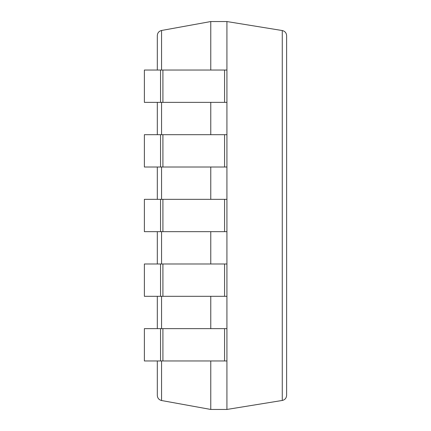 <?xml version="1.0" encoding="UTF-8"?>
<svg xmlns="http://www.w3.org/2000/svg" width="431" height="431" viewBox="0 0 431 431"><rect width="100%" height="100%" fill="white"/><g stroke="black" fill="none" stroke-linecap="round" stroke-linejoin="round"><path stroke-width="0.65" d="M160.547 70.037L160.547 102.362L144.385 102.362L144.385 70.037L226.927 70.037L226.927 21.55L210.764 21.55L161.566 30.477C158.931 31.156 157.514 32.853 157.315 35.568L157.315 70.037M210.764 360.962L210.764 409.45L161.566 400.523C158.931 399.844 157.514 398.147 157.315 395.432L157.315 360.962M210.764 21.55L210.764 70.037M210.764 102.362L210.764 134.688M210.764 167.012L210.764 199.337M210.764 231.662L210.764 263.987M210.764 296.312L210.764 328.637M157.315 102.362L157.315 134.688M157.315 167.012L157.315 199.337M157.315 231.662L157.315 263.987M157.315 296.312L157.315 328.637M210.764 409.45L226.927 409.45L282.273 400.458C284.961 399.812 286.405 398.109 286.615 395.351L286.615 35.649C286.405 32.891 284.961 31.188 282.273 30.542L282.273 400.458M160.547 102.362L226.927 102.362L226.927 409.45M226.927 21.55L282.273 30.542M160.547 360.962L144.385 360.962L144.385 328.637L160.547 328.637L160.547 360.962L226.927 360.962M160.547 328.637L226.927 328.637M160.547 296.312L144.385 296.312L144.385 263.987L160.547 263.987L160.547 296.312L226.927 296.312M160.547 263.987L226.927 263.987M160.547 231.662L144.385 231.662L144.385 199.337L160.547 199.337L160.547 231.662L226.927 231.662M160.547 199.337L226.927 199.337M160.547 167.012L144.385 167.012L144.385 134.688L160.547 134.688L160.547 167.012L226.927 167.012M160.547 134.688L226.927 134.688M226.927 70.037L226.927 102.362M161.566 30.477L161.566 70.037M161.566 102.362L161.566 134.688M161.566 167.012L161.566 199.337M161.566 231.662L161.566 263.987M161.566 296.312L161.566 328.637M161.566 360.962L161.566 400.523M162.913 328.637L162.913 360.962M224.562 328.637L224.562 360.962M162.913 263.987L162.913 296.312M224.562 263.987L224.562 296.312M162.913 199.337L162.913 231.662M224.562 199.337L224.562 231.662M162.913 134.688L162.913 167.012M224.562 134.688L224.562 167.012M162.913 70.037L162.913 102.362M224.562 70.037L224.562 102.362"/></g></svg>
